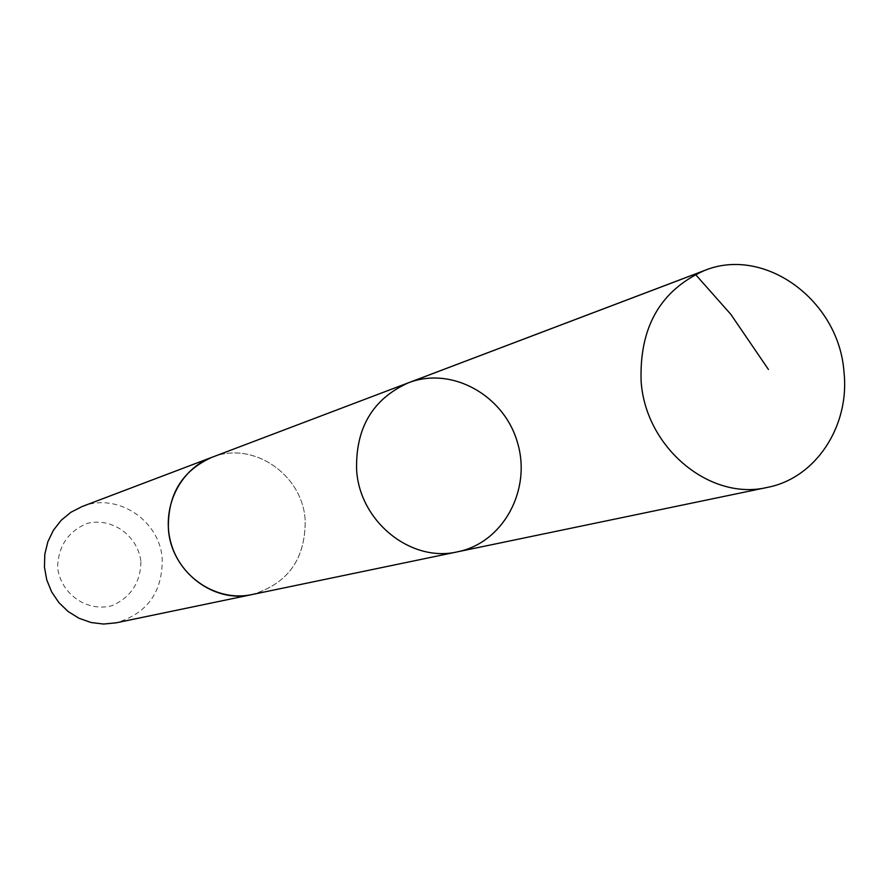 <?xml version="1.0" encoding="UTF-8"?>
<svg xmlns="http://www.w3.org/2000/svg" width="889" height="889" viewBox="0 0 889 889"><rect width="100%" height="100%" fill="white"/><g stroke="black" fill="none" stroke-linecap="round" stroke-linejoin="round"><path stroke-width="0.67" stroke-dasharray="4.45 3.33" d="M457.668 551.791C503.23 542.679 531.722 489.883 517.509 442.666C504.119 395.205 451.701 366.001 408.384 382.815M211.849 457.346C252.698 440.444 302.649 474.404 305.16 520.021C305.594 558.97 287.825 583.829 251.876 594.585M212.993 456.924C253.698 440.977 302.66 474.893 305.171 520.021C305.683 558.403 288.314 583.173 253.065 594.341M82.077 506.552C117.281 491.984 160.253 520.598 162.231 559.37C162.42 592.463 147.007 613.632 115.992 622.856M140.94 561.759C140.406 582.706 130.794 597.33 112.081 605.642C87.122 612.488 60.663 594.03 57.607 567.415C58.252 546.268 67.997 531.633 86.866 523.499C111.892 516.976 137.884 535.467 140.94 561.759"/><path stroke-width="1.33" d="M253.065 594.341L251.876 594.597C213.149 603.809 170.788 570.738 168.399 528.788C167.621 494.551 182.101 470.737 211.849 457.346L408.384 382.815C372.691 398.928 355.433 428.076 356.622 470.237C359.834 521.921 411.229 562.915 457.668 551.791C503.23 542.679 531.722 489.883 517.509 442.666C504.119 395.205 451.701 366.001 408.384 382.815C372.691 398.928 355.433 428.076 356.622 470.237C359.834 521.921 411.229 562.915 457.668 551.791L767.385 487.394C710.211 501.207 645.803 448.078 641.147 381.725C639.169 327.641 660.171 290.603 704.166 270.623C764.518 245.62 838.916 300.438 843.95 371.702C850.095 425.664 815.991 478.115 767.385 487.394M457.668 551.791L251.876 594.585C218.105 601.875 181.178 578.817 171.144 543.679C160.72 508.652 179.456 469.359 211.849 457.335L212.993 456.924M251.876 594.597L115.992 622.856L103.524 624.045L91.022 622.511L79.077 618.288L68.209 611.576L58.93 602.664L51.673 591.952L46.773 579.95L44.45 567.182L44.817 554.258L47.85 541.757L53.396 530.255L61.208 520.276L70.92 512.253L82.077 506.552L211.849 457.335M406.362 383.603L695.142 274.09L730.847 314.373L768.44 369.48M408.384 382.815L704.166 270.623"/></g></svg>
